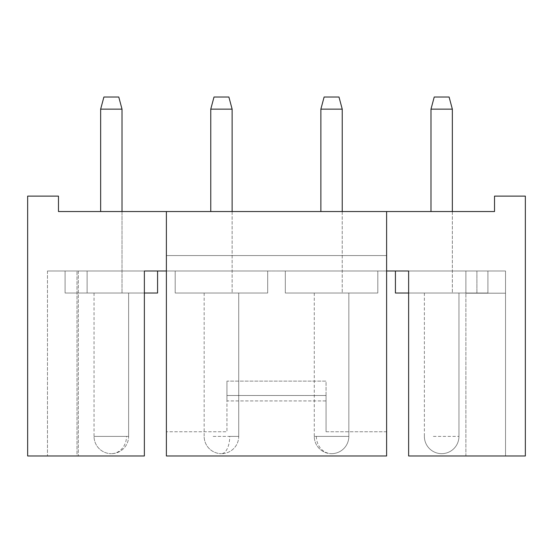 <?xml version="1.0" encoding="UTF-8"?>
<svg xmlns="http://www.w3.org/2000/svg" width="553" height="553" viewBox="0 0 553 553"><rect width="100%" height="100%" fill="white"/><g stroke="black" fill="none" stroke-linecap="round" stroke-linejoin="round"><path stroke-width="0.41" stroke-dasharray="2.77 2.07" d="M494.52 211.536L58.48 211.536L58.48 196.121L27.65 196.121L27.65 455.983L144.368 455.983L47.468 455.983L144.368 455.983L144.368 270.998L166.391 270.998L166.391 455.983L166.391 270.998C166.391 251.103 166.391 251.103 166.391 270.998C166.391 251.103 166.391 251.103 166.391 270.998L166.391 455.983L386.609 455.983L386.609 211.536L386.609 270.998L408.632 270.998L408.632 455.983L525.35 455.983L525.35 196.121L494.52 196.121L494.52 211.536M436.545 211.536L452.347 211.536L436.545 211.536M336.673 211.536L320.871 211.536L336.673 211.536M226.564 211.536L210.762 211.536L226.564 211.536M116.455 211.536L100.653 211.536L116.455 211.536M386.609 431.755L386.609 455.983L386.609 431.755L326.049 431.755L326.049 400.925L226.951 400.925L226.951 431.755L166.391 431.755L226.951 431.755L226.951 395.485L226.951 431.755L226.951 400.925L326.049 400.925L326.049 431.755L326.049 395.485L226.951 395.485L326.049 395.485L326.049 431.755L386.609 431.755L386.609 255.576L386.609 431.755M166.391 211.536L166.391 270.998L386.609 270.998C386.609 251.103 386.609 251.103 386.609 270.998C386.609 251.103 386.609 251.103 386.609 270.998L166.391 270.998M386.609 211.536L386.609 270.998M446.789 293.014L430.987 293.014L446.789 293.014M326.436 293.014L342.238 293.014L326.436 293.014M216.327 293.014L232.129 293.014L216.327 293.014M106.211 293.014L122.013 293.014L106.211 293.014M465.889 455.983L408.632 455.983L505.532 455.983L465.889 455.983L465.889 293.201L465.889 455.983M408.632 270.998L408.632 455.983L408.632 270.998L505.532 270.998L395.423 270.998L487.912 270.998L395.423 270.998L487.912 270.998L465.889 270.998L465.889 293.014L395.423 293.014L487.912 293.014L408.632 293.014M144.368 270.998L47.468 270.998L144.368 270.998L144.368 455.983L144.368 270.998L65.088 270.998L157.577 270.998L65.088 270.998L157.577 270.998L65.088 270.998L87.111 270.998L87.111 293.014L157.577 293.014L65.088 293.014L144.368 293.014M285.307 270.998L377.803 270.998L285.307 270.998L377.803 270.998L285.307 270.998L377.803 270.998L285.307 270.998L285.307 293.014L377.803 293.014L285.307 293.014L377.803 293.014L285.307 293.014L377.803 293.014L285.307 293.014L285.307 270.998M175.197 270.998L267.693 270.998L175.197 270.998L267.693 270.998L175.197 270.998L267.693 270.998L175.197 270.998L175.197 293.014L267.693 293.014L175.197 293.014L267.693 293.014L175.197 293.014L267.693 293.014L175.197 293.014L175.197 270.998M157.577 270.998L87.111 270.998L87.111 293.014L65.088 293.014L157.577 293.014L87.111 293.014L157.577 293.014L157.577 270.998M395.423 270.998L465.889 270.998L465.889 293.014L487.912 293.014L395.423 293.014L487.912 293.014L395.423 293.014L395.423 270.998M77.012 455.983L47.468 455.983L78.298 455.983L47.468 455.983L78.298 455.983L77.012 455.983L77.012 270.998L77.012 455.983M476.9 270.998L476.9 293.201L465.889 293.201L505.532 293.201L465.889 293.201L505.532 293.201L505.532 455.983L505.532 293.201L476.9 293.201L476.9 270.998M505.532 270.998L505.532 293.201L505.532 270.998M47.468 270.998L47.468 455.983L47.468 270.998M377.803 270.998L377.803 293.014L377.803 270.998M267.693 270.998L267.693 293.014L267.693 270.998M65.088 270.998L65.088 293.014L65.088 270.998M487.912 270.998L487.912 293.014L487.912 270.998M226.951 381.107L226.951 400.925L226.951 381.107L226.951 395.485L226.951 381.107L326.049 381.107L326.049 400.925L326.049 381.107L226.951 381.107M103.045 293.014L128.621 293.014L103.045 293.014M106.211 109.135L122.013 109.135L100.653 109.135L122.013 109.135L100.653 109.135L122.013 109.135L122.013 293.014L122.013 109.135L118.771 97.017L103.902 97.017L118.771 97.017L103.902 97.017L118.771 97.017L122.013 109.135M213.154 293.014L238.73 293.014L213.154 293.014M228.88 97.017L214.011 97.017L210.762 109.135L232.129 109.135L210.762 109.135L232.129 109.135L210.762 109.135L232.129 109.135L232.129 293.014L232.129 109.135L228.88 97.017L214.011 97.017L228.88 97.017L214.011 97.017L228.88 97.017L232.129 109.135M323.27 293.014L348.839 293.014L323.27 293.014M338.989 97.017L324.12 97.017L320.871 109.135L342.238 109.135L320.871 109.135L342.238 109.135L320.871 109.135L342.238 109.135L342.238 293.014L342.238 109.135L338.989 97.017L324.12 97.017L338.989 97.017L324.12 97.017L338.989 97.017L342.238 109.135M433.379 293.014L458.955 293.014L433.379 293.014M449.098 97.017L434.229 97.017L430.987 109.135L452.347 109.135L430.987 109.135L452.347 109.135L430.987 109.135L452.347 109.135L452.347 293.014L452.347 109.135L449.098 97.017L434.229 97.017L449.098 97.017L434.229 97.017L449.098 97.017L452.347 109.135M103.902 97.017L100.653 109.135L103.902 97.017L118.771 97.017M87.111 270.998L87.111 293.014L87.111 270.998M465.889 270.998L465.889 293.014L465.889 270.998M126.506 436.379L94.045 436.379L126.506 436.379A17.288 15.173 90 0 1 111.333 453.667A17.288 17.288 0 0 0 128.621 436.379L94.045 436.379L128.621 436.379L94.045 436.379L128.621 436.379L128.621 293.014L128.621 436.379A17.288 17.288 0 0 1 111.333 453.667A17.288 17.288 0 0 0 128.621 436.379L128.621 293.014M213.154 436.379L229.73 436.379A17.288 8.288 -90 0 1 221.442 453.667A17.288 17.288 0 0 0 238.73 436.379L213.154 436.379M316.385 436.379A17.288 15.173 -90 0 0 331.558 453.667A17.288 17.288 0 0 0 348.839 436.379L314.27 436.379L348.839 436.379L314.27 436.379L348.839 436.379L314.27 436.379L348.839 436.379L348.839 293.014L348.839 436.379A17.288 17.288 0 0 1 331.558 453.667A17.288 17.288 0 0 0 348.839 436.379L348.839 293.014M433.379 436.379L458.955 436.379L433.379 436.379M229.73 436.379L238.73 436.379L238.73 293.014L238.73 436.379A17.288 17.288 0 0 1 221.442 453.667A17.288 17.288 0 0 0 238.73 436.379L238.73 293.014M430.987 211.536L430.987 109.135L430.987 211.536M320.871 211.536L320.871 109.135L320.871 211.536M210.762 211.536L210.762 109.135L210.762 211.536M100.653 211.536L100.653 109.135L100.653 211.536M386.609 255.576L166.391 255.576L386.609 255.576M78.298 270.998L78.298 455.983L78.298 270.998M94.045 293.014L94.045 436.379A17.288 17.288 0 0 0 111.333 453.667A17.288 17.288 0 0 1 94.045 436.379A17.288 17.288 0 0 0 111.333 453.667M204.161 293.014L204.161 436.379A17.288 17.288 0 0 0 221.442 453.667A17.288 17.288 0 0 1 204.161 436.379A17.288 17.288 0 0 0 221.442 453.667M314.27 293.014L314.27 436.379A17.288 17.288 0 0 0 331.558 453.667A17.288 17.288 0 0 1 314.27 436.379A17.288 17.288 0 0 0 331.558 453.667M424.379 293.014L424.379 436.379A17.288 17.288 0 0 0 441.667 453.667A17.288 17.288 0 0 0 458.955 436.379L458.955 293.014L458.955 436.379A17.288 17.288 0 0 1 441.667 453.667A17.288 17.288 0 0 0 458.955 436.379L458.955 293.014M214.011 97.017L210.762 109.135M324.12 97.017L320.871 109.135M424.379 436.379A17.288 17.288 0 0 0 441.667 453.667A17.288 17.288 0 0 1 424.379 436.379M434.229 97.017L430.987 109.135"/><path stroke-width="0.83" d="M386.609 270.998L408.632 270.998L408.632 455.983L525.35 455.983L525.35 196.121L494.52 196.121L494.52 211.536L58.48 211.536L58.48 196.121L27.65 196.121L27.65 455.983L144.368 455.983L144.368 270.998L157.577 270.998L157.577 293.014L144.368 293.014M166.391 270.998L144.368 270.998M386.609 211.536L386.609 455.983L166.391 455.983L166.391 211.536M408.632 270.998L395.423 270.998L395.423 293.014L408.632 293.014M100.653 109.135L103.902 97.017L118.771 97.017L122.013 109.135L100.653 109.135L100.653 211.536M210.762 109.135L214.011 97.017L228.88 97.017L232.129 109.135L210.762 109.135L210.762 211.536M320.871 109.135L324.12 97.017L338.989 97.017L342.238 109.135L320.871 109.135L320.871 211.536M430.987 109.135L434.229 97.017L449.098 97.017L452.347 109.135L430.987 109.135L430.987 211.536M122.013 109.135L122.013 211.536M232.129 109.135L232.129 211.536M342.238 109.135L342.238 211.536M452.347 109.135L452.347 211.536"/></g></svg>
